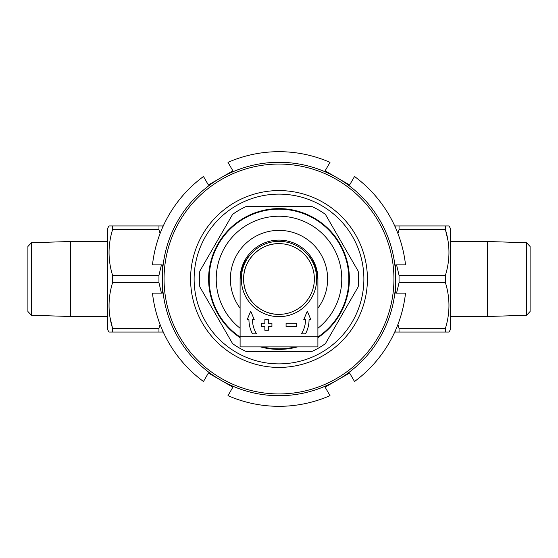 <?xml version="1.0" encoding="UTF-8"?>
<svg xmlns="http://www.w3.org/2000/svg" width="558" height="558" viewBox="0 0 558 558"><rect width="100%" height="100%" fill="white"/><g stroke="black" fill="none" stroke-linecap="round" stroke-linejoin="round"><path stroke-width="0.84" d="M260.474 346.902A70.385 70.385 0 0 0 297.526 346.902M317.9 337.66A70.385 70.385 0 0 0 279 208.615A70.385 70.385 0 0 0 240.1 337.66M279 351.498L311.796 351.498A79.571 79.571 0 0 0 325.391 343.651L358.187 286.847A79.571 79.571 0 0 0 358.187 271.153L325.391 214.349A79.571 79.571 0 0 0 311.796 206.502L246.204 206.502A79.571 79.571 0 0 0 232.609 214.349L199.813 271.153A79.571 79.571 0 0 0 199.813 286.847L232.609 343.651A79.571 79.571 0 0 0 246.204 351.498L279 351.498M279 190.585A88.415 88.415 0 0 1 367.415 279A88.415 88.415 0 0 1 279 367.415A88.415 88.415 0 0 1 190.585 279A88.415 88.415 0 0 1 279 190.585A88.415 88.415 0 0 0 190.585 279A88.415 88.415 0 0 0 279 367.415M240.107 279.886A38.9 38.9 0 0 1 279 240.1A38.9 38.9 0 0 1 317.893 279.886M317.9 328.264A62.775 62.775 0 0 0 279 216.225A62.775 62.775 0 0 0 240.1 328.264A62.775 62.775 0 0 1 279 216.225M279 243.637A35.363 35.363 0 0 0 243.637 279C243.149 297.895 260.105 314.851 279 314.363A35.363 35.363 0 0 0 314.363 279A35.363 35.363 0 0 0 279 243.637C260.105 243.149 243.149 260.105 243.637 279A35.363 35.363 0 0 0 279 314.363M279 316.665A37.665 37.665 0 0 0 316.665 279A37.665 37.665 0 0 0 279 241.335A37.665 37.665 0 0 0 241.335 279A37.665 37.665 0 0 0 279 316.665M31.436 315.27L27.9 311.51L27.9 246.49L31.436 242.73L31.436 315.27L70.531 316.491L70.531 241.509L107.471 241.509M107.471 316.491L70.531 316.491M31.436 242.73L70.531 241.509M162.936 226.66L162.531 225.948L158.953 225.948L162.531 225.948M159.693 232.247L158.953 229.645L158.953 225.948L112.577 225.948L112.577 229.645C107.868 244.941 107.868 260.161 112.577 275.303L112.577 282.697C107.868 297.993 107.868 313.212 112.577 328.355L112.577 332.052L109.005 332.052L158.953 332.052L158.953 328.355L160.048 324.386M112.577 229.645L158.953 229.645L160.048 233.614M161.436 264.855L158.953 275.303L158.953 282.697L161.436 293.145M158.953 332.052L162.531 332.052L158.953 332.052M162.936 331.34L162.531 332.052M112.577 225.948L109.005 225.948L107.471 228.606L107.471 329.394L109.005 332.052M158.953 282.697L112.577 282.697M112.577 275.303L158.953 275.303M109.968 317.132L112.577 328.355L158.953 328.355M286.073 323.208L286.073 326.744L296.682 326.744L296.682 323.208L286.073 323.208M264.855 319.671L264.855 323.208L261.318 323.208L261.318 326.744L264.855 326.744L264.855 330.28L268.391 330.28L268.391 326.744L271.927 326.744L271.927 323.208L268.391 323.208L268.391 319.671L264.855 319.671M317.9 336.293L317.9 346.902L240.1 346.902L240.1 336.293L317.9 336.293L317.9 280.772A38.9 38.9 0 0 0 306.335 253.088M251.665 253.088A38.9 38.9 0 0 0 240.1 280.772L240.1 336.293M301.439 333.817L305.526 333.817A30.062 30.062 0 0 0 309.062 319.671L310.827 319.671L307.291 311.134L303.754 319.671L305.526 319.671A26.526 26.526 0 0 1 301.439 333.817M252.474 319.671A26.526 26.526 0 0 0 256.561 333.817L252.474 333.817A30.062 30.062 0 0 1 248.938 319.671L247.173 319.671L250.709 311.134L254.246 319.671L252.474 319.671M279 164.059A114.941 114.941 0 0 1 393.941 279A114.941 114.941 0 0 1 279 393.941A114.941 114.941 0 0 1 164.059 279A114.941 114.941 0 0 1 279 164.059M526.564 242.73L530.1 246.49L530.1 311.51L526.564 315.27L526.564 242.73L487.469 241.509L487.469 316.491L450.529 316.491M450.529 241.509L487.469 241.509M526.564 315.27L487.469 316.491M395.064 331.34L395.469 332.052L399.047 332.052L395.469 332.052M398.307 325.753L399.047 328.355L399.047 332.052L445.424 332.052L445.424 328.355C450.132 313.059 450.132 297.839 445.424 282.697L445.424 275.303C450.132 260.007 450.132 244.788 445.424 229.645L445.424 225.948L448.995 225.948L399.047 225.948L399.047 229.645L397.952 233.614M445.424 328.355L399.047 328.355L397.952 324.386M396.564 293.145L399.047 282.697L399.047 275.303L396.564 264.855M399.047 225.948L395.469 225.948L399.047 225.948M395.064 226.66L395.469 225.948M445.424 332.052L448.995 332.052L450.529 329.394L450.529 228.606L448.995 225.948M399.047 275.303L445.424 275.303M445.424 282.697L399.047 282.697M447.99 240.624L445.424 229.645L399.047 229.645M279 162.294A116.706 116.706 0 0 0 220.647 177.925L232.895 170.853L227.985 162.35A127.322 127.322 0 0 1 330.015 162.35L325.105 170.853L337.353 177.925A116.706 116.706 0 0 0 279 162.294M279 406.322A127.322 127.322 0 0 1 227.985 395.65L232.895 387.147L220.647 380.075A116.706 116.706 0 0 0 395.706 279A116.706 116.706 0 0 0 337.353 177.925L349.608 184.998L354.518 176.495A127.322 127.322 0 0 1 405.526 264.855L395.706 264.855L395.706 293.145L405.526 293.145A127.322 127.322 0 0 1 354.518 381.505L349.608 373.002L337.353 380.075L325.105 387.147L330.015 395.65A127.322 127.322 0 0 1 279 406.322M203.482 381.505A127.322 127.322 0 0 1 152.474 293.145L162.294 293.145L162.294 279A116.706 116.706 0 0 0 220.647 380.075L208.392 373.002L203.482 381.505M152.474 264.855A127.322 127.322 0 0 1 203.482 176.495L208.392 184.998L220.647 177.925A116.706 116.706 0 0 0 162.294 279L162.294 264.855L152.474 264.855M279 363.879A84.879 84.879 0 0 0 363.879 279A84.879 84.879 0 0 0 279 194.121A84.879 84.879 0 0 0 194.121 279A84.879 84.879 0 0 0 279 363.879M295.37 346.902A69.848 69.848 0 0 1 262.63 346.902M240.1 337.011A69.848 69.848 0 0 1 279 209.152A69.848 69.848 0 0 1 317.9 337.011M317.9 308.176A48.63 48.63 0 0 0 279 230.37A48.63 48.63 0 0 0 240.1 308.176"/></g></svg>
